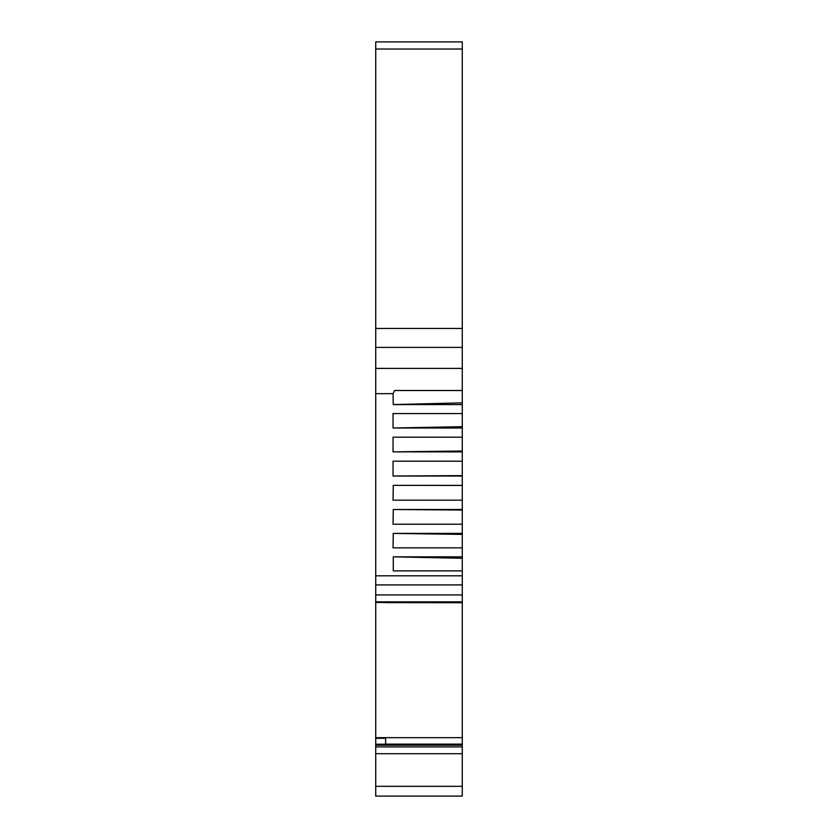 <?xml version="1.0" encoding="UTF-8"?>
<svg xmlns="http://www.w3.org/2000/svg" width="838" height="838" viewBox="0 0 838 838"><rect width="100%" height="100%" fill="white"/><g stroke="black" fill="none" stroke-linecap="round" stroke-linejoin="round"><path stroke-width="1.26" d="M461.612 796.1L375.728 796.1L375.728 594.928L462.272 594.928L462.272 584.914L375.728 584.914L375.728 594.928M385.616 602.648L462.272 602.731L462.272 594.928M375.728 584.914L375.728 368.395L462.272 368.395L462.272 390.518L394.604 390.518L393.032 393.651L375.728 393.651M462.272 49.033L375.728 49.033L375.728 41.9L462.272 41.9L462.272 347.393L375.728 347.393L375.728 368.395M375.728 347.393L375.728 328.454L462.272 328.454M375.728 49.033L375.728 328.454M462.272 347.393L462.272 368.395M375.728 575.811L462.272 575.811L462.272 390.518M462.272 575.811L462.272 584.914M375.728 602.48L462.272 602.48L462.272 737.66L375.728 737.66M462.272 796.1L462.272 737.66M375.728 744.207L385.616 744.207L385.616 738.299L375.728 738.299M462.272 402.848L393.284 404.586L462.272 404.586M462.272 426.689L393.032 427.998L393.032 413.563L462.272 413.563M393.284 427.998L462.272 427.998M462.272 451.022L393.032 451.871L393.032 437.185L462.272 437.185M393.284 451.871L462.272 451.871M462.272 475.628L393.032 476.015L393.032 461.183L462.272 461.183M393.284 476.015L462.272 476.015M462.272 485.443L393.284 485.37L462.272 485.37M393.284 485.37L393.032 500.192L462.272 500.192M462.272 510.049L393.284 509.504L462.272 509.504M393.284 509.504L393.032 524.2L462.272 524.211M462.272 534.403L393.284 533.397L462.272 533.397M393.284 533.397L393.032 547.843L462.272 547.843M462.272 558.286L393.284 556.83L462.272 556.83M393.284 556.83L393.284 570.888L462.272 570.888M393.284 404.586L393.032 393.651M375.728 41.9L462.272 41.9L375.728 41.9M462.272 601.852L375.728 601.852M462.272 786.306L375.728 786.306M462.272 753.708L375.728 753.708M462.272 746.92L375.728 746.92M462.272 745.212L375.728 745.212M385.616 744.123L462.272 744.123"/></g></svg>
